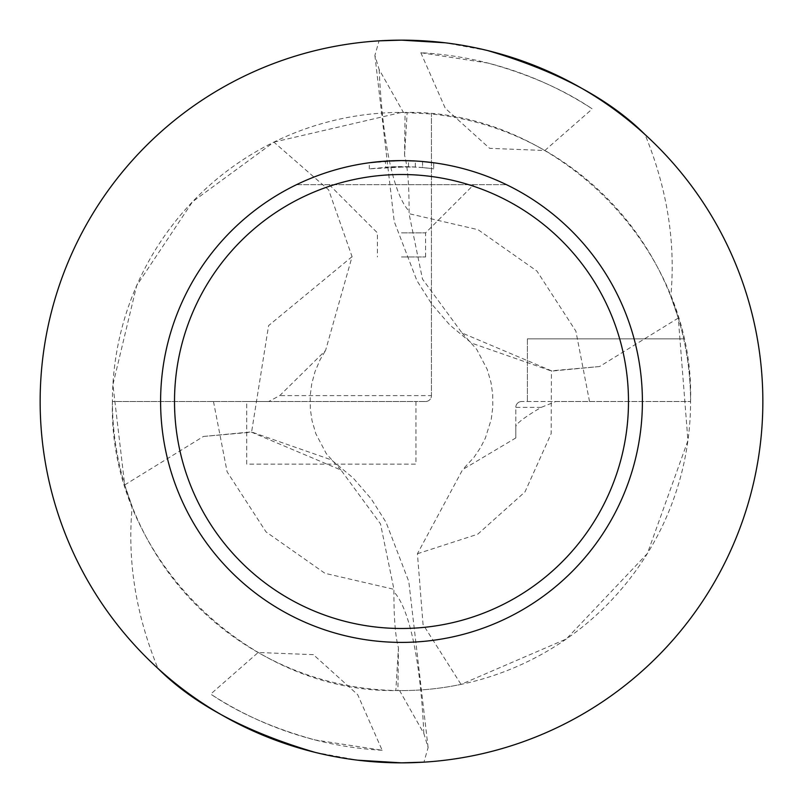 <?xml version="1.0" encoding="UTF-8"?>
<svg xmlns="http://www.w3.org/2000/svg" width="803" height="803" viewBox="0 0 803 803"><rect width="100%" height="100%" fill="white"/><g stroke="black" fill="none" stroke-linecap="round" stroke-linejoin="round"><path stroke-width="0.6" stroke-dasharray="4.01 3.01" d="M670.796 296.397A289.08 289.08 0 0 1 401.5 690.58A289.08 289.08 0 0 0 461.022 684.387L566.296 639.007L647.399 553.498L687.93 440.556L678.284 318.068L670.796 296.397C675.835 242.657 667.243 188.705 645.04 134.553A361.35 361.35 0 0 1 423.944 762.147L428.109 747.563L423.823 733.41L399.583 690.57L395.829 690.52L397.927 690.56C248.659 693.792 107.883 556.218 112.42 401.49L246.722 401.51L246.722 464.134L415.954 464.134L415.954 401.51L425.55 401.51L268.694 401.51L279.745 395.608L325.586 350.439L352.075 256.649L328.638 189.869L273.883 142.111L192.519 201.764L136.671 285.607L112.912 384.677L124.716 484.932L132.204 506.603C127.165 560.343 135.757 614.295 157.96 668.447A361.35 361.35 0 0 1 379.056 40.853L374.891 55.437L379.177 69.59L403.417 112.43L407.171 112.48L405.073 112.44C554.341 109.208 695.117 246.782 690.58 401.51A289.08 289.08 0 0 1 690.58 401.5A289.08 289.08 0 0 0 431.452 113.976L401.5 112.42A289.08 289.08 0 0 1 403.417 112.43M487.883 50.629L445.093 42.79M401.5 232.87L425.59 232.87L401.5 232.87M401.5 184.69L473.77 184.69L401.5 184.69M401.5 256.96L425.59 256.96L401.5 256.96M415.312 167.024L415.312 160.991L401.5 160.6A240.9 240.9 0 0 1 642.4 401.5A240.9 240.9 0 0 1 401.5 642.4A240.9 240.9 0 0 1 160.6 401.5A240.9 240.9 0 0 1 401.5 160.6L422.549 161.523L422.549 167.566L408.486 166.723L369.29 168.841L392.255 166.803L415.312 167.024L385.52 167.165L385.52 161.132L391.924 160.791M433.71 162.768L433.71 168.841L433.71 162.768A240.9 240.9 0 0 1 506.502 184.69A240.9 240.9 0 0 0 401.5 160.6L369.29 162.768L369.29 168.841M527.37 338.866L527.37 401.5L527.37 338.866L683.714 338.866L527.37 338.866M555.827 401.49L690.58 401.49L555.827 401.49L541.162 407.392C524.57 417.169 516.118 423.613 515.807 426.744L515.807 407.392A5.902 5.902 0 0 1 521.328 401.5L690.58 401.5L521.328 401.5A5.902 5.902 0 0 0 515.807 407.392L515.807 437.956L462.669 469.574L417.43 553.729L423.04 624.443L461.022 684.387M269.376 401.51L112.42 401.51A289.08 289.08 0 0 0 401.5 690.58A289.08 289.08 0 0 1 399.583 690.57M425.55 401.51A5.902 5.902 0 0 0 431.452 395.608L431.452 113.976L431.452 395.608A5.902 5.902 0 0 1 425.55 401.51A5.902 5.902 0 0 0 431.452 395.608L279.745 395.608M415.954 401.51L415.954 464.134L246.722 464.134L246.722 401.51L415.954 401.51M422.549 161.523L422.549 167.566L433.71 168.841A234.877 234.877 0 0 0 385.52 167.165M408.486 166.723L408.486 160.7M393.651 160.73L400.215 160.6M401.5 160.6A240.9 240.9 0 0 0 296.498 184.69A240.9 240.9 0 0 1 385.52 161.132M296.498 184.69L506.502 184.69L296.498 184.69M313.391 654.666L258.164 652.488L210.697 694.093C239.284 713.405 274.124 728.702 315.208 739.975L382.168 750.273L357.706 694.685L313.391 654.666M382.168 750.273A349.305 349.305 0 0 1 210.697 694.093M487.792 63.025L420.832 52.727A349.305 349.305 0 0 1 592.303 108.907C563.716 89.595 528.876 74.298 487.792 63.025M420.832 52.727L445.294 108.315L489.609 148.334L544.835 150.512L592.303 108.907M678.274 318.068L599.57 366.539L551.43 370.805L462.046 332.974L422.498 279.103L409.048 213.678L409.088 211.149C409.139 184.921 407.623 166.301 404.551 155.29L407.171 112.48M124.726 484.932L203.43 436.461L251.57 432.195L340.954 470.026L380.502 523.897L393.952 589.322L393.912 591.851C393.861 618.079 395.377 636.699 398.449 647.71L395.829 690.52M404.551 155.29L405.073 112.44M541.162 407.392L515.807 407.392A5.902 5.902 0 0 1 521.709 401.49M515.807 426.744L515.807 437.956M315.117 752.371L357.907 760.21M398.449 647.71L397.927 690.56M132.204 506.603A289.08 289.08 0 0 1 401.5 112.42L273.883 142.111M589.522 401.49L575.881 331.177L536.966 271.103L478.046 229.688L409.048 213.678M417.43 553.729L477.745 534.206L525.011 491.878L551.179 433.55L551.43 370.805M379.177 69.59A269.969 55.869 93.6 0 0 409.088 211.149M423.823 733.41A269.969 55.869 -86.4 0 0 393.912 591.851M213.478 401.51L227.119 471.823L266.034 531.897L324.954 573.312L393.952 589.322M352.075 256.649L268.593 325.606L251.57 432.195M425.59 256.96L425.59 232.87L473.77 184.69M329.23 184.69L377.41 232.87L377.41 256.96M374.891 55.437L394.213 221.487L416.918 280.628L431.783 304.146L449.861 325.044L471.612 343.122L551.651 371.086L599.57 366.539M428.109 747.563L408.787 581.513L386.082 522.372L371.217 498.854L353.139 477.956L331.388 459.878L251.349 431.914L203.43 436.461M462.046 332.974L476.731 349.395L487.23 369.46L491.004 382.539L492.721 394.474L492.821 407.071L491.205 419.487L485.393 438.026L480.455 447.723L474.011 457.298L462.669 469.574M340.954 470.026L326.299 453.645L315.85 433.75L312.036 420.652L310.339 409.179L310.169 395.959L311.715 383.914L314.977 371.749L320.086 359.744L325.586 350.439"/><path stroke-width="1.2" d="M445.093 42.79L401.5 40.15A361.35 361.35 0 0 1 762.85 401.5A361.35 361.35 0 0 1 401.5 762.85L423.944 762.147M645.04 134.553C609.537 99.01 557.152 71.035 487.883 50.629M401.5 174.512A226.988 226.988 0 0 1 628.488 401.5A226.988 226.988 0 0 1 401.5 628.488A226.988 226.988 0 0 1 174.512 401.5A226.988 226.988 0 0 1 401.5 174.512M369.29 162.768L385.52 161.132L401.5 160.6A240.9 240.9 0 0 1 642.4 401.5A240.9 240.9 0 0 1 401.5 642.4A240.9 240.9 0 0 1 160.6 401.5A240.9 240.9 0 0 1 401.5 160.6L415.302 160.991M422.549 161.523L433.71 162.768M391.924 160.791L393.651 160.73M400.215 160.6L401.5 160.6M157.96 668.447C193.463 703.99 245.848 731.965 315.117 752.371M357.907 760.21L401.5 762.85A361.35 361.35 0 0 1 40.15 401.5A361.35 361.35 0 0 1 401.5 40.15L379.056 40.853"/></g></svg>
